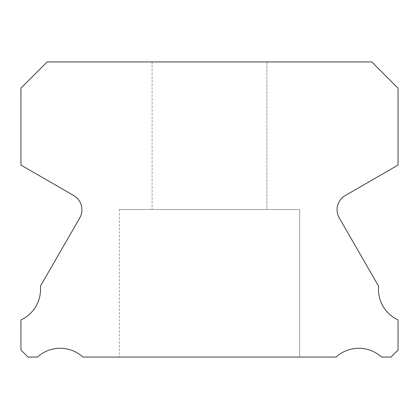 <?xml version="1.0" encoding="UTF-8"?>
<svg xmlns="http://www.w3.org/2000/svg" width="419" height="419" viewBox="0 0 419 419"><rect width="100%" height="100%" fill="white"/><g stroke="black" fill="none" stroke-linecap="round" stroke-linejoin="round"><path stroke-width="0.31" stroke-dasharray="2.1 1.57" d="M152.113 61.939L266.887 61.939L152.113 61.939L266.887 61.939L152.113 61.939L266.887 61.939L152.113 61.939L266.887 61.939L152.113 61.939L266.887 61.939L152.113 61.939L266.887 61.939L152.113 61.939L266.887 61.939L152.113 61.939L266.887 61.939L152.113 61.939L266.887 61.939L152.113 61.939L266.887 61.939L152.113 61.939L266.887 61.939L152.113 61.939L266.887 61.939L152.113 61.939L266.887 61.939L152.113 61.939L266.887 61.939L152.113 61.939L266.887 61.939L152.113 61.939L266.887 61.939L152.113 61.939L266.887 61.939L152.113 61.939L266.887 61.939L152.113 61.939L266.887 61.939L152.113 61.939L266.887 61.939L152.113 61.939L266.887 61.939L152.113 61.939L266.887 61.939L152.113 61.939L266.887 61.939L152.113 61.939L266.887 61.939L152.113 61.939L266.887 61.939L266.887 209.5L152.113 209.5L266.887 209.5L152.113 209.5L266.887 209.5L152.113 209.5L266.887 209.5L152.113 209.5L266.887 209.5L152.113 209.5L266.887 209.5L152.113 209.5L266.887 209.5L152.113 209.5L266.887 209.5L152.113 209.5L266.887 209.5L152.113 209.5L266.887 209.5L152.113 209.5L266.887 209.5L152.113 209.5L266.887 209.5L152.113 209.5L266.887 209.5L152.113 209.5L266.887 209.5L152.113 209.5L266.887 209.5L152.113 209.5L266.887 209.5L152.113 209.5L266.887 209.5L152.113 209.5L266.887 209.5L152.113 209.5L266.887 209.5L152.113 209.5L266.887 209.5L152.113 209.5L266.887 209.5L152.113 209.5L266.887 209.5L152.113 209.5L266.887 209.5L152.113 209.5L266.887 209.5L152.113 209.5L266.887 209.5L152.113 209.5L266.887 209.5L266.887 61.939L152.113 61.939L152.113 209.5M266.887 61.939L266.887 209.5M398.05 319.959A33.777 33.777 0 0 1 378.614 286.229L339.264 217.932A16.393 16.393 0 0 1 345.272 195.547L398.05 165.07L398.05 88.173L371.815 61.939L47.185 61.939L20.95 88.173L20.95 165.07L73.728 195.547A16.393 16.393 0 0 1 79.736 217.932L40.386 286.229A33.777 33.777 0 0 1 20.95 319.959L20.95 350.012L28 357.061L37.459 357.061A33.777 33.777 0 0 1 82.91 357.061L336.09 357.061A33.777 33.777 0 0 1 381.541 357.061L391 357.061L398.05 350.012L398.05 319.959M299.674 209.5L119.326 209.5L299.674 209.5L119.326 209.5L299.674 209.5L119.326 209.5L299.674 209.5L119.326 209.5L299.674 209.5L119.326 209.5L299.674 209.5L119.326 209.5L299.674 209.5L119.326 209.5L299.674 209.5L119.326 209.5L299.674 209.5L119.326 209.5L299.674 209.5L119.326 209.5L299.674 209.5L119.326 209.5L299.674 209.5L119.326 209.5L299.674 209.5L119.326 209.5L299.674 209.5L119.326 209.5L299.674 209.5L119.326 209.5L299.674 209.5L119.326 209.5L299.674 209.5L119.326 209.5L299.674 209.5L119.326 209.5L299.674 209.5L119.326 209.5L299.674 209.5L119.326 209.5L299.674 209.5L119.326 209.5L299.674 209.5L119.326 209.5L299.674 209.5L119.326 209.5L299.674 209.5L119.326 209.5L299.674 209.5L119.326 209.5L299.674 209.5L299.674 357.061L119.326 357.061L299.674 357.061L119.326 357.061L299.674 357.061L119.326 357.061L299.674 357.061L119.326 357.061L299.674 357.061L119.326 357.061L299.674 357.061L119.326 357.061L299.674 357.061L119.326 357.061L299.674 357.061L119.326 357.061L299.674 357.061L119.326 357.061L299.674 357.061L119.326 357.061L299.674 357.061L119.326 357.061L299.674 357.061L119.326 357.061L299.674 357.061L119.326 357.061L299.674 357.061L119.326 357.061L299.674 357.061L119.326 357.061L299.674 357.061L119.326 357.061L299.674 357.061L119.326 357.061L299.674 357.061L119.326 357.061L299.674 357.061L119.326 357.061L299.674 357.061L119.326 357.061L299.674 357.061L119.326 357.061L299.674 357.061L119.326 357.061L299.674 357.061L119.326 357.061L299.674 357.061L119.326 357.061L299.674 357.061L119.326 357.061L299.674 357.061L299.674 209.5L299.674 357.061M119.326 209.5L119.326 357.061"/><path stroke-width="0.63" d="M398.05 319.959A33.777 33.777 0 0 1 378.614 286.229L339.264 217.932A16.393 16.393 0 0 1 345.272 195.547L398.05 165.07L398.05 88.173L371.815 61.939L47.185 61.939L20.95 88.173L20.95 165.07L73.728 195.547A16.393 16.393 0 0 1 79.736 217.932L40.386 286.229A33.777 33.777 0 0 1 20.95 319.959L20.95 350.012L28 357.061L37.459 357.061A33.777 33.777 0 0 1 82.91 357.061L336.09 357.061A33.777 33.777 0 0 1 381.541 357.061L391 357.061L398.05 350.012L398.05 319.959"/></g></svg>
